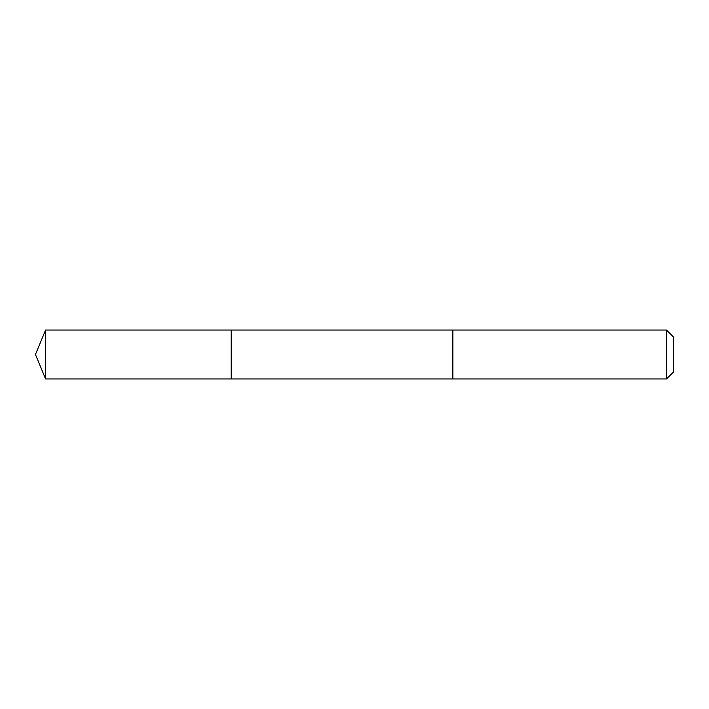 <?xml version="1.0" encoding="UTF-8"?>
<svg xmlns="http://www.w3.org/2000/svg" width="709" height="709" viewBox="0 0 709 709"><rect width="100%" height="100%" fill="white"/><g stroke="black" fill="none" stroke-linecap="round" stroke-linejoin="round"><path stroke-width="1.06" d="M231.196 378.969L231.196 330.031L45.589 330.031L45.589 378.969L231.196 378.969L231.196 330.031L452.856 330.039L452.856 378.961L45.589 378.969L35.45 354.5L45.589 378.969M452.856 346.311L452.856 378.969L666.487 378.969L666.487 330.031L452.856 330.031L452.856 346.311M666.487 330.031L673.55 337.094L673.55 371.906L666.487 378.969M35.45 354.5L45.589 330.031"/></g></svg>
